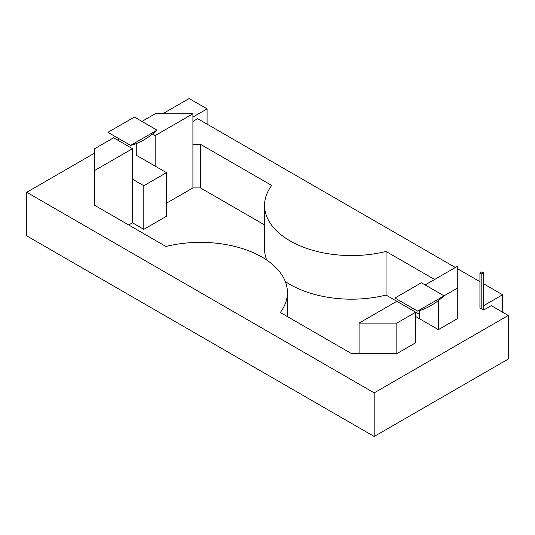 <?xml version="1.0" encoding="UTF-8"?>
<svg xmlns="http://www.w3.org/2000/svg" width="535" height="535" viewBox="0 0 535 535"><rect width="100%" height="100%" fill="white"/><g stroke="black" fill="none" stroke-linecap="round" stroke-linejoin="round"><path stroke-width="0.8" d="M481.814 271.86L483.7 272.95L481.814 274.04L481.814 308.929L479.928 307.839L479.928 272.95L481.814 271.86M94.728 153.03L26.75 192.279L374.186 392.871L508.25 315.469L491.257 305.652L483.7 310.019L483.7 272.95M479.928 272.95L481.814 274.04M26.75 192.279L26.75 235.888L374.186 436.473L508.25 359.072L508.25 315.469M143.821 229.348L143.821 185.739L166.479 172.658L166.479 216.26L143.821 229.348L132.493 222.801L128.714 224.981M264.558 224.921L200.464 187.919L192.914 187.919L166.479 203.18M200.464 187.919L200.464 144.31L271.7 185.438A86.971 50.21 0 0 0 264.558 205.36L264.558 248.969A86.971 50.21 0 0 0 266.691 260.023M285.302 281.517A86.971 50.21 0 0 0 386.036 295.059L386.036 251.45L434.607 279.491M419.5 314.379L415.728 312.199L396.843 323.1L396.843 353.622L415.728 342.721L415.728 312.199L386.036 295.059M502.586 312.199L502.586 294.752L483.7 305.652M483.7 310.019L481.814 308.929M502.586 294.752L483.7 283.851M479.928 281.671L457.264 268.59M455.379 267.5L197.636 118.69L192.914 121.418M162.707 113.788L189.136 98.527L207.078 108.879L192.914 117.058M119.272 138.859L117.386 139.949M425.164 284.941L457.264 266.41L457.264 318.74L438.386 329.64L415.728 316.56M287.435 316.62L287.435 292.571A86.971 50.21 0 0 1 280.3 312.5L351.528 353.622L396.843 353.622M287.435 292.571A86.971 50.21 0 0 0 165.957 246.481L94.728 205.36L94.728 200.999L94.728 205.36M143.821 185.739L132.493 179.198L132.493 222.801M166.479 172.658L136.264 155.21L136.264 143.607M200.464 144.31L192.914 144.31L192.914 187.919M264.558 205.36A86.971 50.21 0 0 0 386.036 251.45M374.186 392.871L374.186 436.473M207.078 108.879L207.078 124.14M141.935 121.418L155.15 113.788L192.914 113.788L192.914 144.31M152.462 134.038L155.15 135.589L155.15 166.118M132.493 148.67L94.728 170.478L94.728 148.67L113.607 137.769L132.493 148.67L132.493 179.198M94.728 170.478L94.728 200.999M359.079 353.622L359.079 323.1L396.843 323.1M419.5 310.601L419.5 318.74M438.386 329.64L438.386 300.59M457.264 288.211L417.614 311.102A66.761 38.547 120 0 0 444.05 295.842L421.393 282.761L394.957 298.022L417.614 311.102M192.914 113.788L155.15 135.589M396.843 301.292L359.079 323.1M157.036 130.139L134.379 117.058L107.943 132.319L130.6 145.4A66.761 38.547 120 0 0 157.036 130.139L130.6 145.4"/></g></svg>
